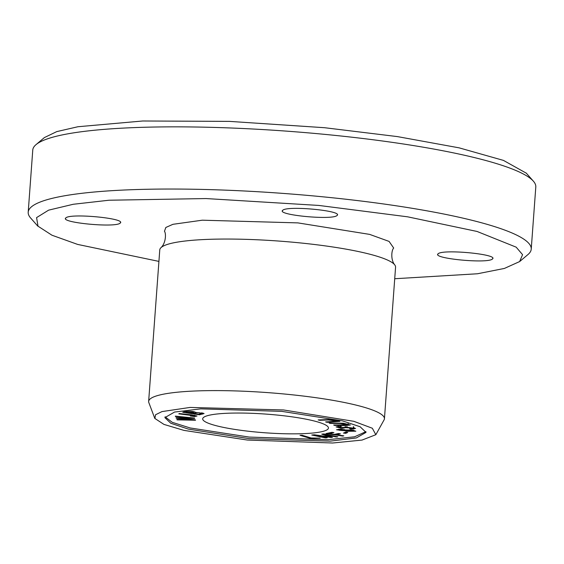<?xml version="1.0" encoding="UTF-8"?>
<svg xmlns="http://www.w3.org/2000/svg" width="564" height="564" viewBox="0 0 564 564"><rect width="100%" height="100%" fill="white"/><g stroke="black" fill="none" stroke-linecap="round" stroke-linejoin="round"><path stroke-width="0.85" d="M345.704 433.335L347.748 432.468L345.513 432.207L343.469 433.074L345.704 433.335L345.781 432.236M319.661 420.314L328.347 419.954L337.413 421.132L325.597 421.907L327.106 422.316L339.859 421.35L331.378 419.524L318.152 419.905L319.661 420.314L319.696 419.842M194.643 415.224L194.601 415.738C195.306 416.19 193.889 416.267 190.357 415.964L194.566 416.563L197.012 416.013L191.422 414.829L179.352 413.546L178.781 413.863L194.749 415.887L194.799 415.245M195.518 420.236L195.334 419.842L178.457 418.128L194.672 418.439L194.495 418.065L175.312 416.126L175.489 416.507L191.957 418.1L176.074 417.755L176.292 418.213L192.796 419.884L176.877 419.461L177.061 419.856L195.518 420.236M350.166 429.007L353.395 429.014L355.574 428.379L338.28 427.082L341.347 426.729L340.853 426.342L336.088 426.92L341.911 428.464L347.1 427.279L353.311 428.154L349.652 428.619L350.166 429.007L350.195 428.64M199.508 414.787L204.083 413.525L195.468 412.39C194.488 411.114 185.577 410.944 182.729 412.298L199.508 414.787L199.564 414.046M325.576 437.925L327.219 437.784L315.459 435.302L330.934 437.452L332.471 437.319L324.645 434.555L336.207 436.987L337.843 436.839L324.039 433.935L321.748 434.132L329.806 436.959L314.331 434.788L311.772 435.02L325.576 437.925L325.611 437.445M310.285 438.404L320.169 438.15L311.166 437.981L302.1 435.253L300.006 435.302L310.285 438.404L310.334 437.734M329.996 423.381L340.085 423.493L348.08 424.77L333.698 425.009L334.642 425.418L345.661 425.545L350.434 425.002L343.42 423.226L329.059 422.972L329.996 423.381L330.032 422.979M275.803 414.928A63.048 9.355 4.2 0 1 328.438 428.062A63.048 9.355 4.2 0 1 264.876 432.771A63.048 9.355 4.2 0 1 202.68 418.826A63.048 9.355 4.2 0 1 275.803 414.928M365.937 431.636L354.587 436.797L328.093 439.687L249.168 437.072L190.082 427.942L172.189 422.302L165.076 416.789M345.034 430.769L346.451 431.291L355.849 431.199L351.696 430.029L345.57 430.022L340.409 429.197L336.588 429.754L345.034 430.769L345.105 429.803M342.658 436.078L343.821 435.831L336.25 434.689L340.402 433.822L338.435 433.519L334.29 434.393L329.122 433.61L333.916 432.609L331.956 432.313L325.992 433.561L342.658 436.078L342.686 435.662M154.818 418.474L148.699 402.238A118.214 17.54 4.2 0 1 148.642 401.462A118.214 17.54 4.2 0 1 285.751 394.144A118.214 17.54 4.2 0 1 384.436 418.777A118.214 17.54 4.2 0 1 384.267 419.538L375.843 434.703L362.032 440.075L332.626 443.008L247.356 440.04L183.949 430.388L163.948 424.403L154.903 418.474L155.53 414.766L161.96 411.593L190.082 407.434L283.537 409.957L353.847 421.322L372.318 428.238L375.835 434.703M148.642 401.462L159.767 249.901A118.214 17.54 4.2 0 1 160.98 247.666A118.214 17.54 4.2 0 1 296.875 242.59A118.214 17.54 4.2 0 1 394.701 264.826A118.214 17.54 4.2 0 1 395.568 267.216L384.436 418.777M281.838 411.367L342.51 420.885L360.114 426.744L366.022 432.384L356.335 437.939L330.123 441.14L249.055 438.63L188.383 429.112L170.779 423.254L164.871 417.614L174.558 412.058L200.77 408.858L281.838 411.367M525.944 172.979L503.462 160.402L459.152 147.853L397.373 136.594L324.554 127.711L229.456 121.38L142.713 120.992L77.931 126.738L56.76 131.609L44.352 137.602L36.026 144.631A252.193 37.421 -175.8 0 0 32.768 150.024L28.2 212.205A252.193 37.421 -175.8 0 0 30.639 218.014L37.851 226.185M394.722 278.736L477.475 273.766L504.371 268.443L519.648 261.562L527.974 254.54A252.193 37.421 -175.8 0 0 531.232 249.147L535.8 186.966A252.193 37.421 -175.8 0 0 533.361 181.157A252.193 37.421 -175.8 0 0 325.259 134.415A252.193 37.421 -175.8 0 0 36.026 144.631M531.232 249.147A252.193 37.421 -175.8 0 0 320.697 196.603A252.193 37.421 -175.8 0 0 28.2 212.205M519.648 261.562L522.567 254.667L516.18 247.166L477.066 231.459L407.638 216.823L318.843 205.437L206.05 198.556L108.944 200.234L73.249 204.274L48.617 210.153L36.575 217.605L38.014 226.192L51.951 235.216L77.635 244.416L158.928 261.4M65.875 217.88C70.627 213.009 126.907 218.43 120.16 223.118C115.408 227.99 59.128 222.568 65.875 217.88L65.544 218.487M120.492 222.512L120.16 223.118M438.129 253.779C442.881 248.907 499.161 254.329 492.421 259.017C487.663 263.889 431.389 258.467 438.129 253.779L437.798 254.385M492.753 258.411L492.421 259.017M282.733 210.273C287.492 205.402 343.765 210.823 337.025 215.511C332.274 220.383 275.993 214.962 282.733 210.273L282.402 210.88M337.357 214.905L337.025 215.511M394.701 264.826C390.521 259.708 391.515 250.078 393.686 248.04L389.082 241.413L369.653 234.391L297.863 222.886L202.321 220.193L172.944 224.31L165.823 227.475L164.505 231.205M334.642 425.418L334.671 425.016M329.806 436.959L329.848 436.388M336.207 436.987L336.243 436.501M324.645 434.555L324.681 434.069M330.934 437.452L330.983 436.79M315.459 435.302L315.487 434.95M343.843 429.514L343.807 429.937C344.773 430.656 343.222 430.741 339.154 430.191C338.252 429.479 339.803 429.394 343.807 429.937L344.442 430.261L344.484 429.634M353.127 430.663L353.931 431.079L347.093 430.966L346.268 430.551L353.127 430.663L353.156 430.226M339.154 430.191L338.513 429.86L338.562 429.204M329.122 433.61L329.179 432.891M336.25 434.689L336.306 433.97M185.845 412.34L193.741 412.333L190.921 413.095L185.845 412.34L185.901 411.6M192.902 413.384C196.561 412.51 199.494 412.51 201.708 413.384L198.669 414.244L192.902 413.384L192.951 412.651M201.722 413.426L201.771 412.742L201.51 413.595M354.093 427.413L353.367 427.47M346.148 426.68L344.844 426.927M338.329 426.44L337.921 426.342M177.061 419.856L177.089 419.468M176.292 418.213L176.328 417.755M175.489 416.507L175.517 416.147M327.106 422.316L327.141 421.844M340.085 423.493L340.12 423.099M346.451 431.291L346.486 430.762M202.793 414.068L202.878 412.968M353.395 429.014L353.508 427.463M347.1 427.279L347.149 426.638M194.566 416.563L194.608 416.013M328.347 419.954L328.382 419.503M526.149 172.986L533.361 181.157M160.98 247.666C165.858 243.211 166.281 233.531 164.434 231.205M348.192 423.219L348.08 424.77M353.981 430.381L353.931 431.079M346.317 429.888L346.268 430.551M193.783 411.713L193.741 412.333M353.431 426.596L353.311 428.154M338.337 426.321L338.28 427.082M337.469 420.363L337.413 421.132"/></g></svg>
